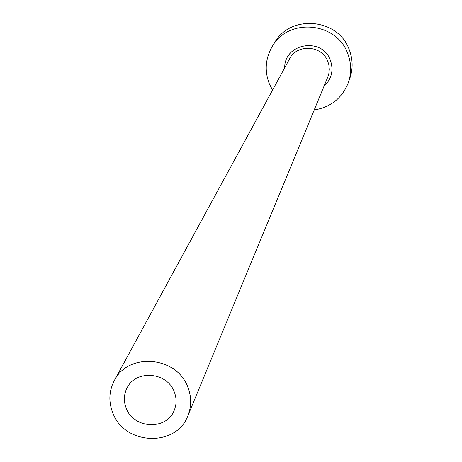 <?xml version="1.0" encoding="UTF-8"?>
<svg xmlns="http://www.w3.org/2000/svg" width="462" height="462" viewBox="0 0 462 462"><rect width="100%" height="100%" fill="white"/><g stroke="black" fill="none" stroke-linecap="round" stroke-linejoin="round"><path stroke-width="0.69" d="M126.421 408.755C134.113 428.984 166.62 430.243 174.134 410.533C176.744 404.25 176.721 397.857 174.064 391.354C166.667 371.731 135.499 369.583 127.004 388.04C123.7 394.744 123.51 401.645 126.421 408.755M187.537 386.428C176.109 356.04 127.997 352.31 114.31 380.596C108.841 391.239 108.431 402.246 113.092 413.623C125.242 445.495 176.628 447.06 187.901 415.713C191.701 406.092 191.58 396.327 187.537 386.428M314.189 109.991C330.775 107.271 342.163 98.152 348.342 82.64C351.651 72.852 351.42 63.086 347.649 53.355C336.527 21.916 288.357 17.544 272.326 46.362C265.373 58.345 264.374 70.836 269.329 83.836L272.545 90.119M348.342 82.64L349.838 78.396C353.107 68.717 352.876 59.061 349.151 49.44C338.161 18.353 290.546 14.033 274.682 42.533L272.326 46.362M284.736 67.735C284.118 43.278 322.193 36.81 330.324 60.095C333.812 70.293 331.676 79.071 323.92 86.434M187.901 415.713L327.76 77.142L328.805 73.862L329.319 69.306L328.823 64.726L327.795 61.417C322.06 45.241 296.997 43.619 289.547 58.905L114.31 380.596"/></g></svg>
